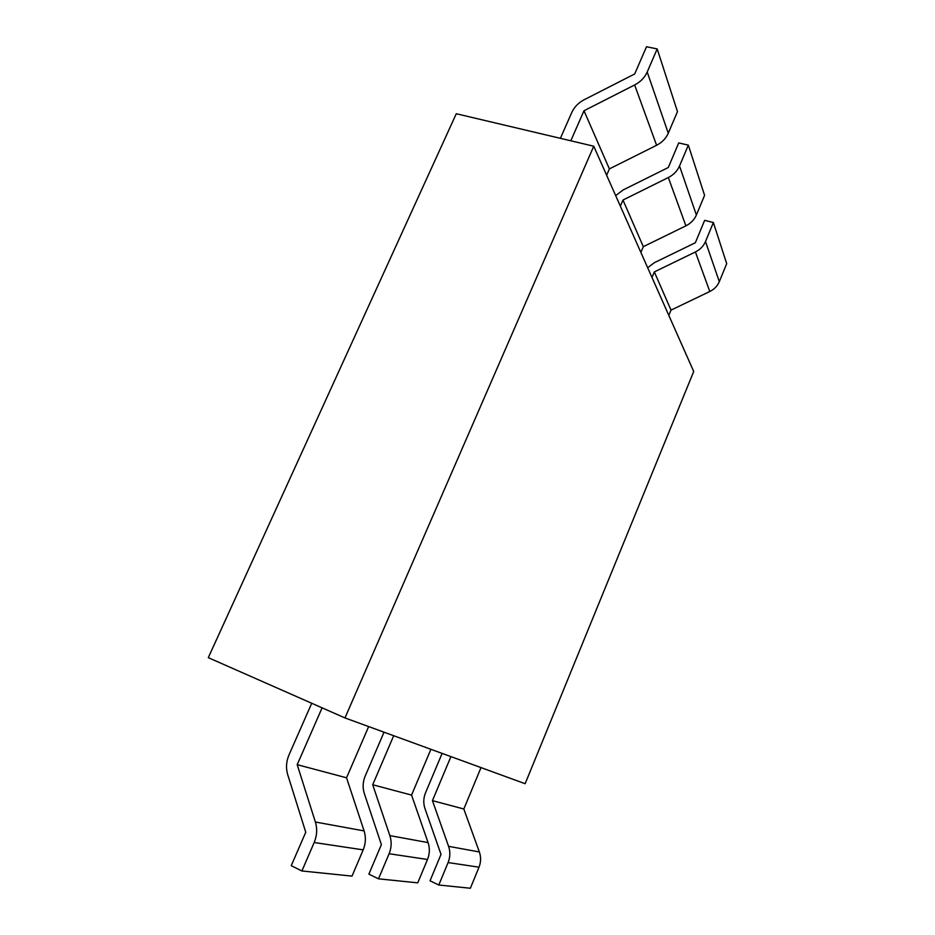 <?xml version="1.0" encoding="UTF-8"?>
<svg xmlns="http://www.w3.org/2000/svg" width="935" height="935" viewBox="0 0 935 935"><rect width="100%" height="100%" fill="white"/><g stroke="black" fill="none" stroke-linecap="round" stroke-linejoin="round"><path stroke-width="1.4" d="M593.748 146.211L693.712 371.487L525.143 783.717L344.968 717.928L208.295 657.656L456.28 113.731L593.748 146.211L344.968 717.928M620.349 206.156L622.967 200.032L668.326 177.545C673.586 174.845 677.314 170.988 679.523 165.986L688.335 145.135L678.716 142.926L668.303 167.505L623.049 189.992L615.674 195.625M640.872 252.427L643.315 246.665L622.967 200.032M679.523 165.986L696.388 215.015L704.581 195.345L688.335 145.135M643.315 246.665L685.904 225.838L668.326 177.545M696.388 215.015C694.319 219.725 690.825 223.336 685.904 225.838M384.028 732.187L365.199 776.05C362.78 781.905 362.5 787.761 364.346 793.616L381.386 844.621L368.881 874.131L378.5 878.83L389.1 853.737C391.543 847.683 391.8 841.652 389.86 835.621L372.703 784.757L393.693 735.716M389.86 835.621L428.078 842.599L411.564 795.089L372.703 784.757M411.564 795.089L430.906 749.309M378.5 878.83L417.746 882.85L427.505 859.487L389.1 853.737M428.078 842.599C429.936 848.22 429.749 853.854 427.505 859.487M647.674 267.737L654.348 262.688L695.336 242.749L704.651 220.344L713.382 222.53L726.705 263.67L719.307 281.68C717.449 285.993 714.282 289.277 709.794 291.51L671.014 310.116L654.336 271.91L651.999 277.485M709.794 291.51L695.406 251.971L654.336 271.91M671.014 310.116L668.817 315.399M713.382 222.53L705.504 241.546L719.307 281.68M695.406 251.971C700.163 249.575 703.529 246.104 705.504 241.546M481.011 767.6L463.83 808.997L479.363 851.96C481.116 857.033 480.987 862.117 479 867.189L448.099 862.573L438.796 885.013L430.03 880.805L441.016 854.391L424.969 808.588C423.216 803.317 423.403 798.058 425.53 792.798L442.115 753.4M450.915 756.614L432.438 800.64L448.59 846.339L479.363 851.96M463.83 808.997L432.438 800.64M479 867.189L470.363 888.25L438.796 885.013M448.099 862.573C450.238 857.15 450.401 851.75 448.59 846.339M368.659 726.565L346.546 777.791L364.089 830.911C366.064 837.211 365.76 843.522 363.189 849.857L314.183 842.517L301.888 870.964L291.241 865.67L305.757 832.232L287.723 774.694C285.783 768.103 286.203 761.499 289.008 754.896L311.729 703.26M322.108 707.842L297.19 764.666L315.375 822.017L364.089 830.911M346.546 777.791L297.19 764.666M363.189 849.857L352.016 876.107L301.888 870.964M314.183 842.517C317.023 835.668 317.421 828.831 315.375 822.017M560.392 138.333L571.729 112.574C574.265 107.057 578.414 102.78 584.188 99.729L634.713 73.947L646.506 46.75L657.188 48.924L647.207 72.007L668.268 133.237C665.954 138.438 662.062 142.447 656.592 145.287L609.375 168.908L583.989 110.751L570.817 140.788M668.268 133.237L677.478 111.604L657.188 48.924M656.592 145.287L634.643 84.968L583.989 110.751M609.375 168.908L606.64 175.254M634.643 84.968C640.522 81.871 644.706 77.558 647.207 72.007"/></g></svg>
